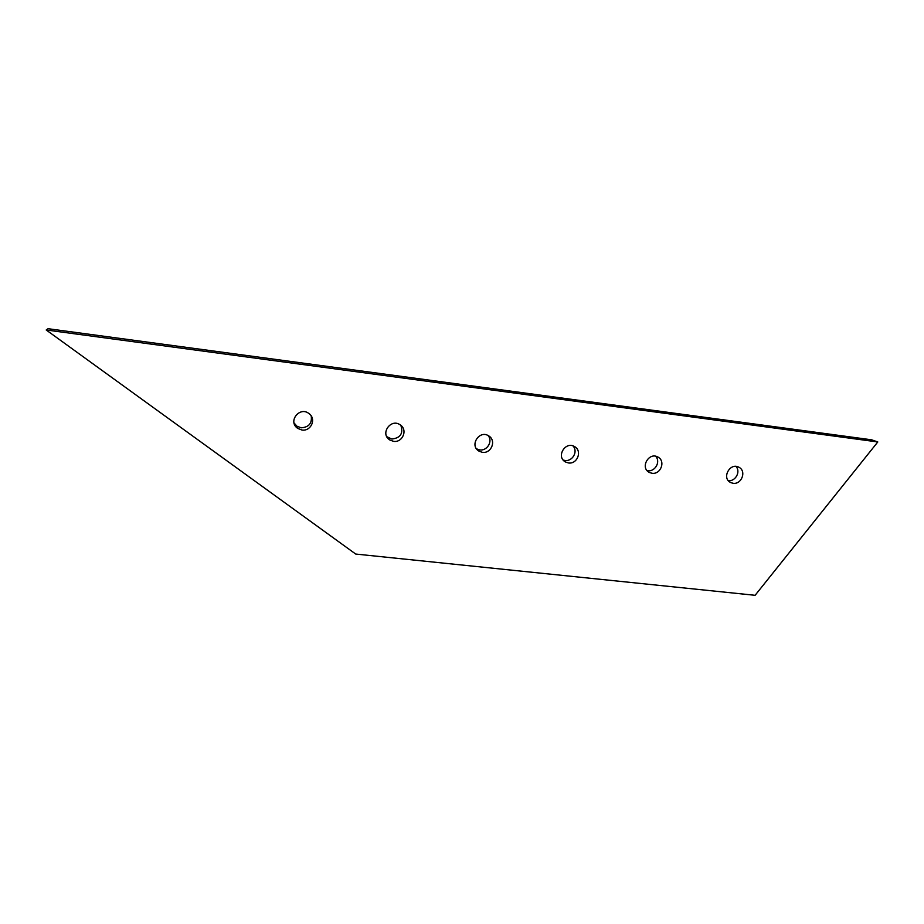 <?xml version="1.0" encoding="UTF-8"?>
<svg xmlns="http://www.w3.org/2000/svg" width="924" height="924" viewBox="0 0 924 924"><rect width="100%" height="100%" fill="white"/><g stroke="black" fill="none" stroke-linecap="round" stroke-linejoin="round"><path stroke-width="1.39" d="M877.8 441.961L871.586 439.801L48.036 328.701L46.2 329.983L355.717 554.053L755.104 595.299L877.8 441.961L46.2 329.983M294.075 422.961L296.916 426.183L301.132 427.8C308.835 427.269 312.197 423.331 311.215 415.985M647.112 470.616L647.816 470.743C654.989 471.864 661.03 461.711 655.59 456.225M476.541 448.845L479.752 449.93C487.052 451.074 493.208 441.337 488.057 435.516M563.224 460.048L565.038 460.487C572.349 461.63 578.436 451.524 572.972 445.899M728.378 480.711C735.342 481.577 741.06 471.714 735.931 466.401M386.833 436.694L391.822 439.039C400.462 438.022 403.465 433.46 400.854 425.352M302.021 430.053L297.759 428.424C287.468 421.633 299.445 406.468 308.512 413.236C316.932 418.468 311.134 431.473 302.021 430.053M652.044 473.273L649.618 472.557C639.651 468.018 648.671 452.125 657.438 456.814C666.123 460.579 660.868 474.693 652.044 473.273M482.409 452.333L479.267 451.293C468.976 445.807 479.175 430.053 488.184 435.585C496.916 439.997 491.452 453.765 482.409 452.333M568.514 462.959L565.754 462.104C555.613 457.126 565.165 441.268 574.07 446.338C582.801 450.415 577.454 464.391 568.514 462.959M733.113 483.287L730.965 482.674C721.194 478.505 729.787 462.635 738.391 467.001C746.985 470.501 741.799 484.696 733.113 483.287M393.624 441.36L389.986 440.078C379.637 434.003 390.633 418.457 399.699 424.543C408.339 429.348 402.725 442.804 393.624 441.36M296.916 426.183L297.759 428.424M648.417 471.841L649.618 472.557M476.634 448.902L479.267 451.293M563.906 460.776L565.754 462.104M388.219 437.768L389.986 440.078"/></g></svg>
